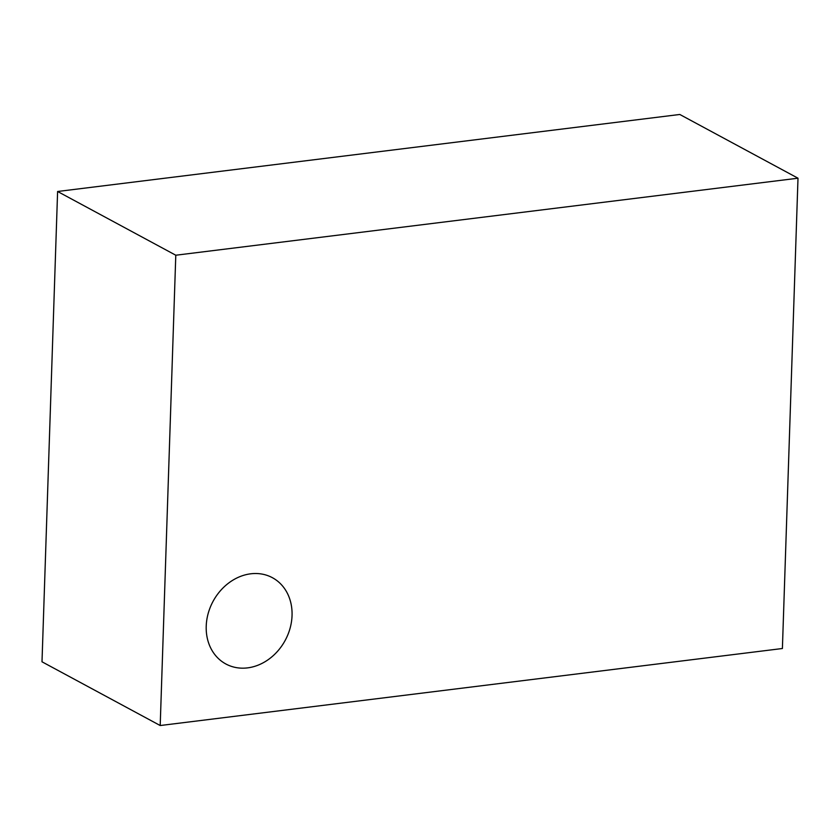 <?xml version="1.0" encoding="UTF-8"?>
<svg xmlns="http://www.w3.org/2000/svg" width="840" height="840" viewBox="0 0 840 840"><rect width="100%" height="100%" fill="white"/><g stroke="black" fill="none" stroke-linecap="round" stroke-linejoin="round"><path stroke-width="1.26" d="M206.22 626.157A49.014 41.002 118.3 0 0 225.876 663.989A49.014 41.002 118.3 0 0 269 659.096A49.014 41.002 118.3 0 0 292.047 615.531A49.014 41.002 118.3 0 0 272.401 577.7A49.014 41.002 118.3 0 0 229.268 582.593A49.014 41.002 118.3 0 0 206.22 626.157A49.014 41.002 -61.7 0 1 229.268 582.593A49.014 41.002 -61.7 0 1 272.401 577.7A49.014 41.002 -61.7 0 1 292.047 615.531A49.014 41.002 -61.7 0 1 269 659.096A49.014 41.002 -61.7 0 1 225.876 663.989A49.014 41.002 -61.7 0 1 206.22 626.157M160.198 725.529L782.397 648.512L798 178.206L175.791 255.224L160.198 725.529L42 661.794L57.603 191.489L175.791 255.224M798 178.206L679.802 114.471L57.603 191.489"/></g></svg>
